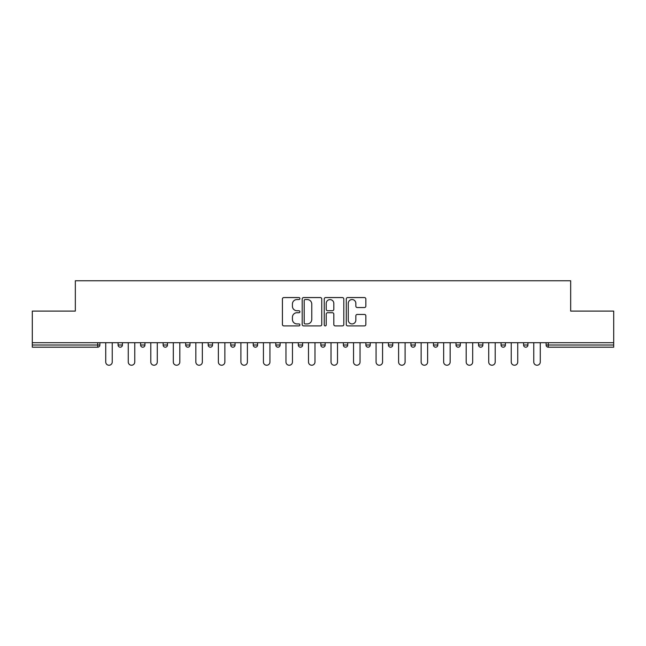 <?xml version="1.0" encoding="UTF-8"?>
<svg xmlns="http://www.w3.org/2000/svg" width="646" height="646" viewBox="0 0 646 646"><rect width="100%" height="100%" fill="white"/><g stroke="black" fill="none" stroke-linecap="round" stroke-linejoin="round"><path stroke-width="0.97" d="M299.897 298.557A0.993 0.993 0 0 0 298.904 297.564L283.844 297.564A1.421 1.421 0 0 0 282.423 298.977L282.423 324.494A1.421 1.421 0 0 0 283.844 325.907L298.904 325.907A0.993 0.993 0 0 0 299.897 324.922A0.993 0.993 0 0 0 298.904 323.929L296.95 323.929A4.538 4.538 0 0 1 292.42 319.39L292.42 317.267A4.538 4.538 0 0 1 296.95 312.729L298.904 312.729A0.993 0.993 0 0 0 299.897 311.735A0.993 0.993 0 0 0 298.904 310.742L296.95 310.742A4.538 4.538 0 0 1 292.42 306.204L292.42 304.08A4.538 4.538 0 0 1 296.95 299.542L298.904 299.542A0.993 0.993 0 0 0 299.897 298.557M364.425 307.553A1.421 1.421 0 0 0 365.846 306.139L365.846 298.977A1.421 1.421 0 0 0 364.425 297.564L347.701 297.564A1.421 1.421 0 0 0 346.28 298.977L346.28 324.494A1.421 1.421 0 0 0 347.701 325.907L364.425 325.907A1.421 1.421 0 0 0 365.846 324.494L365.846 315.846A1.421 1.421 0 0 0 364.425 314.432L357.27 314.432A1.421 1.421 0 0 0 355.849 315.846L355.849 320.133A3.795 3.795 0 0 1 352.062 323.929A3.795 3.795 0 0 1 348.267 320.133L348.267 303.337A3.795 3.795 0 0 1 352.062 299.542A3.795 3.795 0 0 1 355.849 303.337L355.849 306.139A1.421 1.421 0 0 0 357.27 307.553L364.425 307.553M32.3 342.711L32.3 311.089L75.332 311.089L75.332 280.76L570.668 280.76L570.668 311.089L613.7 311.089L613.7 342.711L32.3 342.711L32.3 345.021L97.716 345.021L97.716 342.711M321.756 298.977A1.421 1.421 0 0 0 320.343 297.564L303.612 297.564A1.421 1.421 0 0 0 302.199 298.977L302.199 324.494A1.421 1.421 0 0 0 303.612 325.907L320.343 325.907A1.421 1.421 0 0 0 321.756 324.494L321.756 298.977M325.657 297.564L342.388 297.564A1.421 1.421 0 0 1 343.801 298.977L343.801 324.494A1.421 1.421 0 0 1 342.388 325.907L335.226 325.907A1.421 1.421 0 0 1 333.812 324.494L333.812 314.142A1.421 1.421 0 0 0 332.391 312.729L327.643 312.729A1.421 1.421 0 0 0 326.222 314.142L326.222 324.922A0.993 0.993 0 0 1 325.229 325.907A0.993 0.993 0 0 1 324.244 324.922L324.244 298.977A1.421 1.421 0 0 1 325.657 297.564M97.716 347.193A2.164 2.164 0 0 0 99.888 345.021L97.716 345.021L97.716 347.193A2.164 2.164 0 0 0 99.888 345.021L99.888 342.711L99.888 345.021A2.164 2.164 0 0 1 97.716 347.193L32.3 347.193L32.3 345.021M613.7 342.711L613.7 347.193L548.284 347.193A2.164 2.164 0 0 1 546.112 345.021L546.112 342.711L546.112 345.021L613.7 345.021M118.081 342.711L118.081 345.021L118.081 342.711M120.245 347.193A2.164 2.164 0 0 1 118.081 345.021A2.164 2.164 0 0 0 120.245 347.193A2.164 2.164 0 0 0 122.409 345.021L122.409 342.711L122.409 345.021A2.164 2.164 0 0 1 120.245 347.193A2.164 2.164 0 0 1 118.081 345.021L122.409 345.021A2.164 2.164 0 0 1 120.245 347.193M140.61 342.711L140.61 345.021L140.61 342.711M144.938 342.711L144.938 345.021L144.938 342.711M163.139 342.711L163.139 345.021L163.139 342.711M167.467 342.711L167.467 345.021A2.164 2.164 0 0 1 165.303 347.193A2.164 2.164 0 0 1 163.139 345.021A2.164 2.164 0 0 0 165.303 347.193A2.164 2.164 0 0 0 167.467 345.021A2.164 2.164 0 0 1 165.303 347.193A2.164 2.164 0 0 1 163.139 345.021L167.467 345.021M185.668 342.711L185.668 345.021L185.668 342.711M189.997 342.711L189.997 345.021L189.997 342.711M208.19 342.711L208.19 345.021L208.19 342.711M212.526 342.711L212.526 345.021L212.526 342.711M235.055 342.711L235.055 345.021L230.719 345.021A2.164 2.164 0 0 0 232.891 347.193A2.164 2.164 0 0 1 230.719 345.021L230.719 342.711M253.248 342.711L253.248 345.021L253.248 342.711M257.584 342.711L257.584 345.021L257.584 342.711M275.777 342.711L275.777 345.021L275.777 342.711M280.114 342.711L280.114 345.021L280.114 342.711M298.307 342.711L298.307 345.021L298.307 342.711M302.635 342.711L302.635 345.021A2.164 2.164 0 0 1 300.471 347.193A2.164 2.164 0 0 1 298.307 345.021A2.164 2.164 0 0 0 300.471 347.193A2.164 2.164 0 0 1 298.307 345.021L302.635 345.021A2.164 2.164 0 0 1 300.471 347.193M320.836 342.711L320.836 345.021L320.836 342.711M325.164 342.711L325.164 345.021L325.164 342.711M343.365 342.711L343.365 345.021L343.365 342.711M347.693 342.711L347.693 345.021A2.164 2.164 0 0 1 345.529 347.193A2.164 2.164 0 0 1 343.365 345.021L347.693 345.021A2.164 2.164 0 0 1 345.529 347.193A2.164 2.164 0 0 0 347.693 345.021M365.886 342.711L365.886 345.021L365.886 342.711M370.223 342.711L370.223 345.021L370.223 342.711M388.416 342.711L388.416 345.021L388.416 342.711M392.752 342.711L392.752 345.021L392.752 342.711M415.281 342.711L415.281 345.021A2.164 2.164 0 0 1 413.109 347.193A2.164 2.164 0 0 1 410.945 345.021L410.945 342.711M437.81 342.711L437.81 345.021A2.164 2.164 0 0 1 435.638 347.193A2.164 2.164 0 0 1 433.474 345.021L433.474 342.711M460.332 342.711L460.332 345.021A2.164 2.164 0 0 1 458.167 347.193A2.164 2.164 0 0 1 456.003 345.021L456.003 342.711M482.861 342.711L482.861 345.021A2.164 2.164 0 0 1 480.697 347.193A2.164 2.164 0 0 1 478.533 345.021L478.533 342.711M503.226 347.193A2.164 2.164 0 0 0 505.39 345.021L505.39 342.711L505.39 345.021A2.164 2.164 0 0 1 503.226 347.193A2.164 2.164 0 0 1 501.062 345.021L501.062 342.711M527.919 342.711L527.919 345.021A2.164 2.164 0 0 1 525.755 347.193A2.164 2.164 0 0 1 523.591 345.021L523.591 342.711M142.774 347.193A2.164 2.164 0 0 1 140.61 345.021A2.164 2.164 0 0 0 142.774 347.193A2.164 2.164 0 0 0 144.938 345.021A2.164 2.164 0 0 1 142.774 347.193A2.164 2.164 0 0 1 140.61 345.021L144.938 345.021A2.164 2.164 0 0 1 142.774 347.193M187.833 347.193A2.164 2.164 0 0 1 185.668 345.021A2.164 2.164 0 0 0 187.833 347.193A2.164 2.164 0 0 0 189.997 345.021A2.164 2.164 0 0 1 187.833 347.193A2.164 2.164 0 0 1 185.668 345.021L189.997 345.021A2.164 2.164 0 0 1 187.833 347.193M210.362 347.193A2.164 2.164 0 0 1 208.19 345.021A2.164 2.164 0 0 0 210.362 347.193A2.164 2.164 0 0 0 212.526 345.021A2.164 2.164 0 0 1 210.362 347.193A2.164 2.164 0 0 1 208.19 345.021L212.526 345.021A2.164 2.164 0 0 1 210.362 347.193M232.891 347.193A2.164 2.164 0 0 0 235.055 345.021A2.164 2.164 0 0 1 232.891 347.193A2.164 2.164 0 0 1 230.719 345.021M255.412 347.193A2.164 2.164 0 0 1 253.248 345.021A2.164 2.164 0 0 0 255.412 347.193A2.164 2.164 0 0 0 257.584 345.021A2.164 2.164 0 0 1 255.412 347.193A2.164 2.164 0 0 1 253.248 345.021L257.584 345.021A2.164 2.164 0 0 1 255.412 347.193M277.941 347.193A2.164 2.164 0 0 1 275.777 345.021L280.114 345.021A2.164 2.164 0 0 1 277.941 347.193A2.164 2.164 0 0 0 280.114 345.021M323 347.193A2.164 2.164 0 0 1 320.836 345.021A2.164 2.164 0 0 0 323 347.193A2.164 2.164 0 0 0 325.164 345.021A2.164 2.164 0 0 1 323 347.193A2.164 2.164 0 0 1 320.836 345.021L325.164 345.021A2.164 2.164 0 0 1 323 347.193M368.058 347.193A2.164 2.164 0 0 1 365.886 345.021L370.223 345.021A2.164 2.164 0 0 1 368.058 347.193A2.164 2.164 0 0 0 370.223 345.021M390.588 347.193A2.164 2.164 0 0 1 388.416 345.021A2.164 2.164 0 0 0 390.588 347.193A2.164 2.164 0 0 0 392.752 345.021A2.164 2.164 0 0 1 390.588 347.193A2.164 2.164 0 0 1 388.416 345.021L392.752 345.021A2.164 2.164 0 0 1 390.588 347.193M305.178 299.542A0.993 0.993 0 0 0 304.185 300.535L304.185 322.935A0.993 0.993 0 0 0 305.178 323.929L307.23 323.929A4.538 4.538 0 0 0 311.768 319.39L311.768 304.08A4.538 4.538 0 0 0 307.23 299.542L305.178 299.542M333.812 303.41A3.795 3.795 0 0 0 330.017 299.615A3.795 3.795 0 0 0 326.222 303.41L326.222 309.329A1.421 1.421 0 0 0 327.643 310.742L332.391 310.742A1.421 1.421 0 0 0 333.812 309.329L333.812 303.41M105.734 361.994L105.734 342.711L105.734 361.994A3.246 3.246 0 0 0 108.98 365.24A3.246 3.246 0 0 0 112.234 361.994L112.234 342.711M128.263 361.994L128.263 342.711L128.263 361.994A3.246 3.246 0 0 0 131.509 365.24A3.246 3.246 0 0 0 134.764 361.994L134.764 342.711M150.793 361.994L150.793 342.711L150.793 361.994A3.246 3.246 0 0 0 154.039 365.24A3.246 3.246 0 0 0 157.285 361.994L157.285 342.711M173.314 361.994L173.314 342.711L173.314 361.994A3.246 3.246 0 0 0 176.568 365.24A3.246 3.246 0 0 0 179.814 361.994L179.814 342.711M195.843 361.994L195.843 342.711L195.843 361.994A3.246 3.246 0 0 0 199.097 365.24A3.246 3.246 0 0 0 202.343 361.994L202.343 342.711M218.372 361.994L218.372 342.711L218.372 361.994A3.246 3.246 0 0 0 221.626 365.24A3.246 3.246 0 0 0 224.873 361.994L224.873 342.711M240.901 361.994L240.901 342.711L240.901 361.994A3.246 3.246 0 0 0 244.148 365.24A3.246 3.246 0 0 0 247.402 361.994L247.402 342.711M263.431 361.994L263.431 342.711L263.431 361.994A3.246 3.246 0 0 0 266.677 365.24A3.246 3.246 0 0 0 269.931 361.994L269.931 342.711M285.96 361.994L285.96 342.711L285.96 361.994A3.246 3.246 0 0 0 289.206 365.24A3.246 3.246 0 0 0 292.46 361.994L292.46 342.711M308.489 361.994L308.489 342.711L308.489 361.994A3.246 3.246 0 0 0 311.735 365.24A3.246 3.246 0 0 0 314.982 361.994L314.982 342.711M331.018 361.994L331.018 342.711L331.018 361.994A3.246 3.246 0 0 0 334.265 365.24A3.246 3.246 0 0 0 337.511 361.994L337.511 342.711M353.54 361.994L353.54 342.711L353.54 361.994A3.246 3.246 0 0 0 356.794 365.24A3.246 3.246 0 0 0 360.04 361.994L360.04 342.711M376.069 361.994L376.069 342.711L376.069 361.994A3.246 3.246 0 0 0 379.323 365.24A3.246 3.246 0 0 0 382.569 361.994L382.569 342.711M398.598 361.994L398.598 342.711L398.598 361.994A3.246 3.246 0 0 0 401.852 365.24A3.246 3.246 0 0 0 405.099 361.994L405.099 342.711M421.127 361.994L421.127 342.711L421.127 361.994A3.246 3.246 0 0 0 424.374 365.24A3.246 3.246 0 0 0 427.628 361.994L427.628 342.711M443.657 361.994L443.657 342.711L443.657 361.994A3.246 3.246 0 0 0 446.903 365.24A3.246 3.246 0 0 0 450.157 361.994L450.157 342.711M466.186 361.994L466.186 342.711L466.186 361.994A3.246 3.246 0 0 0 469.432 365.24A3.246 3.246 0 0 0 472.686 361.994L472.686 342.711M488.715 361.994L488.715 342.711L488.715 361.994A3.246 3.246 0 0 0 491.961 365.24A3.246 3.246 0 0 0 495.207 361.994L495.207 342.711M511.236 361.994L511.236 342.711L511.236 361.994A3.246 3.246 0 0 0 514.491 365.24A3.246 3.246 0 0 0 517.737 361.994L517.737 342.711M533.766 361.994L533.766 342.711L533.766 361.994A3.246 3.246 0 0 0 537.02 365.24A3.246 3.246 0 0 0 540.266 361.994L540.266 342.711M548.284 342.711L548.284 347.193M413.109 347.193A2.164 2.164 0 0 0 415.281 345.021L410.945 345.021M435.638 347.193A2.164 2.164 0 0 0 437.81 345.021L433.474 345.021M458.167 347.193A2.164 2.164 0 0 0 460.332 345.021L456.003 345.021M480.697 347.193A2.164 2.164 0 0 0 482.861 345.021L478.533 345.021M505.39 345.021L501.062 345.021M525.755 347.193A2.164 2.164 0 0 0 527.919 345.021L523.591 345.021"/></g></svg>
